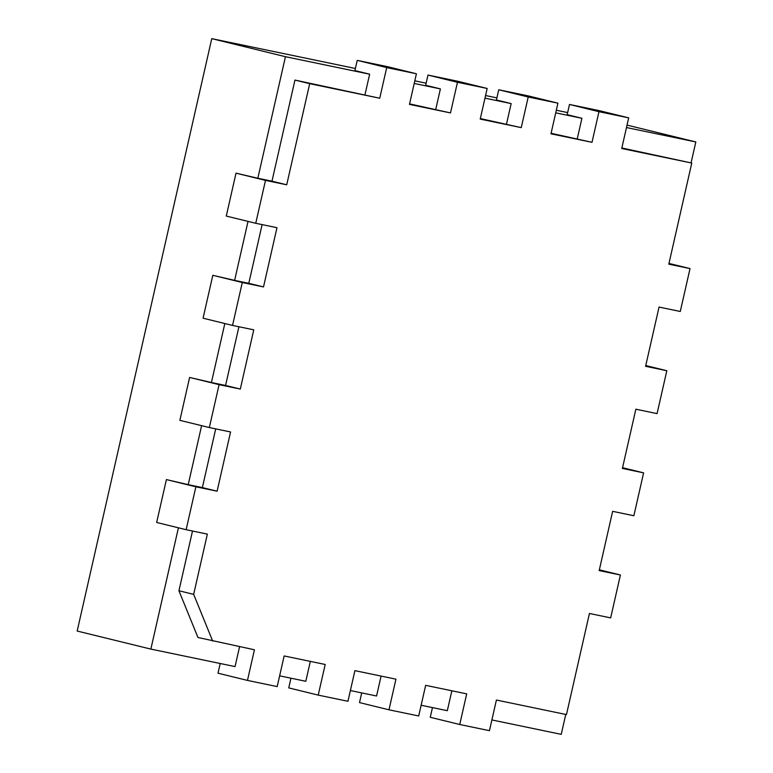 <?xml version="1.0" encoding="UTF-8"?>
<svg xmlns="http://www.w3.org/2000/svg" width="773" height="773" viewBox="0 0 773 773"><rect width="100%" height="100%" fill="white"/><g stroke="black" fill="none" stroke-linecap="round" stroke-linejoin="round"><path stroke-width="1.16" d="M212.691 641.097L193.665 594.36L207.357 534.104L186.129 529.698L195.878 486.797L217.107 491.203L230.567 431.962L209.338 427.556L219.088 384.654L240.306 389.07L253.766 329.829L232.538 325.423L242.287 282.522L263.516 286.928L276.976 227.687L255.747 223.281L265.497 180.389L286.715 184.795L309.693 83.677L379.736 98.229L386.703 67.589L416.415 73.764L409.458 104.403L450.495 112.926L457.461 82.286L487.174 88.46L480.217 119.1L521.253 127.632L528.21 96.992L557.932 103.157L550.965 133.806L592.002 142.329L598.969 111.689L628.681 117.863L621.724 148.503L691.767 163.055L668.8 264.173L690.028 268.579L680.279 311.48L659.05 307.065L645.59 366.305L666.819 370.711L657.069 413.613L635.85 409.207L622.391 468.438L643.609 472.854L633.87 515.746L612.641 511.34L599.181 570.58L620.41 574.986L610.66 617.888L589.432 613.482L566.464 714.59L496.411 700.038L489.454 730.678L459.742 724.504L466.699 693.864L425.662 685.342L418.695 715.982L388.983 709.807L395.94 679.167L354.904 670.645L347.947 701.285L318.225 695.111L325.191 664.471L284.155 655.948L277.188 686.588L247.476 680.414L254.433 649.774L197.956 637.483L178.93 590.756L193.665 594.36M247.476 680.414L217.996 673.196L220.199 663.505M239.582 646.682L235.06 666.587L150.861 649.098L178.418 527.804M318.225 695.111L288.754 687.893L290.957 678.201M310.331 661.379L305.808 681.284L279.633 675.844M388.983 709.807L359.513 702.589L361.706 692.898M381.089 676.085L376.567 695.99L350.382 690.55M459.742 724.504L430.261 717.286L432.465 707.595M451.847 690.782L447.325 710.687L421.14 705.247M620.41 574.986L599.355 569.827M643.609 472.854L622.555 467.694M666.819 370.711L645.764 365.561M690.028 268.579L668.964 263.419M691.767 163.055L621.84 147.981M628.681 117.863L599.21 110.636L569.498 104.461L598.969 111.689M592.002 142.329L551.091 133.275M555.729 112.848L581.914 118.288L577.267 138.715M581.914 118.288L567.169 114.684L569.498 104.461M557.932 103.157L528.452 95.939L498.74 89.765L528.21 96.992M521.253 127.632L480.333 118.578M484.971 98.152L511.156 103.592L506.518 124.018M511.156 103.592L496.421 99.978L498.74 89.765M487.174 88.46L457.703 81.242L427.981 75.068L457.461 82.286M450.495 112.926L409.574 103.882M414.222 83.455L440.397 88.895L435.759 109.322M440.397 88.895L425.662 85.281L427.981 75.068M416.415 73.764L386.944 66.546L357.232 60.371L386.703 67.589M379.736 98.229L294.957 80.073L271.98 181.182L286.715 184.795M271.98 181.182L257.834 178.244L285.45 56.7L369.649 74.189L365.001 94.625M369.649 74.189L354.904 70.585L357.232 60.371M309.693 83.677L294.957 80.073M265.497 180.389L236.016 173.162L257.834 178.244M255.747 223.281L226.276 216.063L236.016 173.162M262.115 224.605L248.78 283.324L263.516 286.928M242.287 282.522L212.817 275.304L234.625 280.377L248.027 221.387M248.78 283.324L234.625 280.377M232.538 325.423L203.067 318.196L212.817 275.304M238.915 326.747L225.571 385.456L240.306 389.07M219.088 384.654L189.607 377.437L211.425 382.519L224.827 323.529M225.571 385.456L211.425 382.519M209.338 427.556L179.867 420.338L189.607 377.437M215.706 428.88L202.371 487.599L217.107 491.203M195.878 486.797L166.408 479.579L188.216 484.652L201.618 425.662M202.371 487.599L188.216 484.652M186.129 529.698L156.658 522.471L166.408 479.579M192.506 531.012L178.93 590.756M150.861 649.098L77.174 631.048L211.763 38.65L355.387 68.488M491.889 719.943L561.237 734.35L565.759 714.445M691.072 162.881L695.826 141.952L627.038 125.1M626.478 127.545L695.826 141.952M414.811 80.836L426.136 83.184M485.57 95.533L496.894 97.881M556.318 110.23L567.653 112.587M285.45 56.7L211.763 38.65"/></g></svg>
